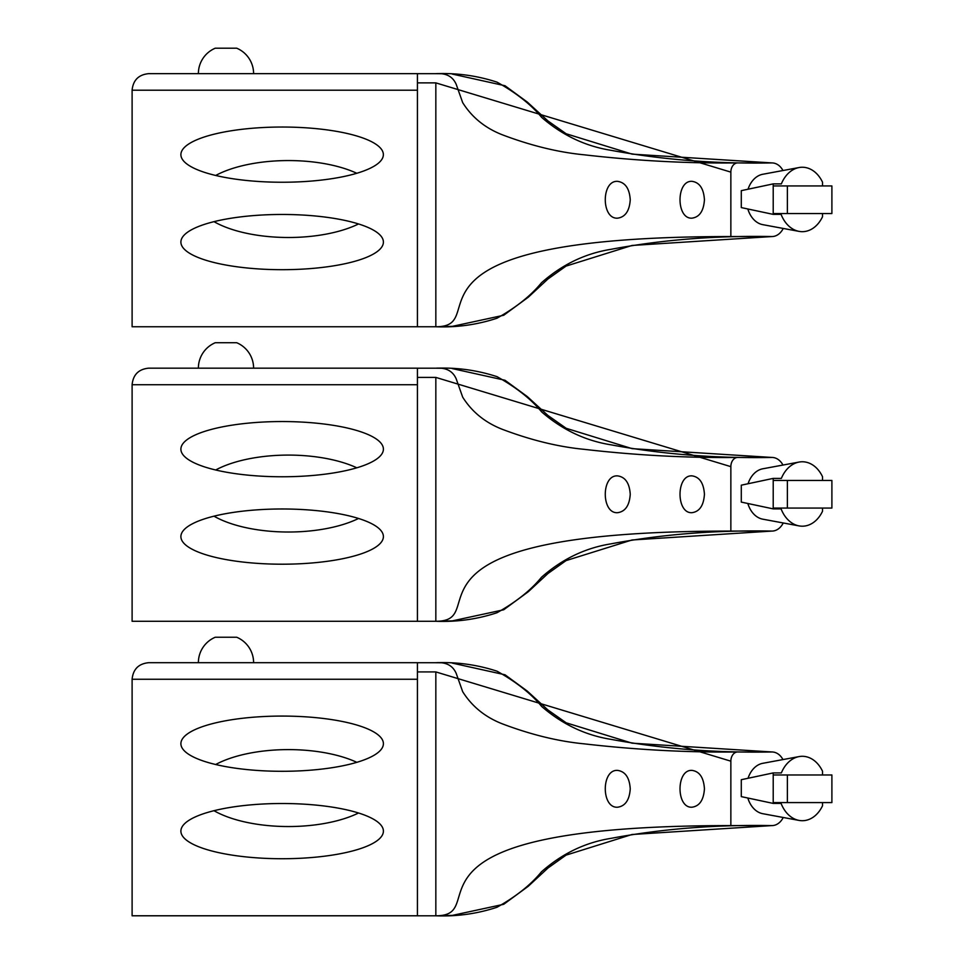 <?xml version="1.0" encoding="UTF-8"?>
<svg xmlns="http://www.w3.org/2000/svg" width="964" height="964" viewBox="0 0 964 964"><rect width="100%" height="100%" fill="white"/><g stroke="black" fill="none" stroke-linecap="round" stroke-linejoin="round"><path stroke-width="1.45" d="M435.897 326.76L132.104 326.748L417.424 326.748L417.424 73.674L435.836 73.674C446.007 72.903 452.803 76.469 456.225 84.398L462.684 102.63C471.938 117.355 485.145 128.067 502.328 134.791C531.019 145.66 558.373 152.336 584.389 154.83C636.553 160.819 687.657 163.518 737.701 162.916A9.206 6.844 90 0 0 730.857 172.122L435.836 82.88L435.836 326.76L452.984 326.338M215.683 175.472A92.038 38.464 180 0 1 356.813 173.279A92.038 38.464 180 0 0 215.683 175.472M358.536 223.961A101.244 27.607 180 0 0 213.996 221.648A92.038 38.464 180 0 0 358.536 223.961M771.308 236.554L771.899 236.554A18.412 13.677 90 0 0 783.238 228.444L799.048 231.372A32.21 23.943 -90 0 1 798.999 231.36M783.238 228.444A18.412 13.677 90 0 1 771.899 236.554L730.857 236.554C377.37 236.554 495.267 326.76 435.836 326.76C456.803 327.579 477.18 324.735 496.954 318.228C516.089 307.492 530.923 295.671 541.443 282.801C562.024 264.606 585.196 253.448 610.935 249.327C662.027 239.747 715.686 235.493 771.899 236.554L771.61 236.554M747.835 208.971A25.438 18.894 90 0 0 762.777 224.66L799.048 231.372A32.21 23.943 -90 0 0 822.533 216.707A32.21 23.943 -90 0 1 799.048 231.372A32.21 23.943 -90 0 1 781.093 214.37L773.212 214.37L773.212 213.538L831.896 213.538L831.896 185.932L787.371 185.932L787.371 213.538M822.533 216.707L822.533 213.538L831.896 213.538M215.683 469.998A92.038 38.464 180 0 1 356.813 467.805A92.038 38.464 180 0 0 215.683 469.998M822.533 511.233A32.21 23.943 -90 0 1 799.048 525.898A32.21 23.943 -90 0 0 822.533 511.233L822.533 508.064L831.896 508.064L831.896 480.458L787.371 480.458L787.371 508.064L831.896 508.064M435.897 621.274L132.104 621.274L417.424 621.274L417.424 368.2L435.836 368.2C446.007 367.417 452.803 370.995 456.225 378.924L462.684 397.144C471.938 411.869 485.145 422.594 502.328 429.317C531.019 440.174 558.373 446.862 584.389 449.357C636.553 455.345 687.657 458.045 737.701 457.442A9.206 6.844 90 0 0 730.857 466.648L435.836 377.406L435.836 621.274L452.984 620.852M771.308 531.08L771.899 531.08A18.412 13.677 90 0 0 783.238 522.97L799.048 525.898A32.21 23.943 -90 0 1 798.999 525.886M783.238 522.97A18.412 13.677 90 0 1 771.899 531.08L730.857 531.08C377.37 531.08 495.267 621.274 435.836 621.274C456.803 622.105 477.18 619.262 496.954 612.755C516.089 602.006 530.923 590.197 541.443 577.316C562.024 559.132 585.196 547.974 610.935 543.853C662.027 534.273 715.686 530.019 771.899 531.08L771.61 531.08M358.536 518.475A101.244 27.607 180 0 0 213.996 516.174A92.038 38.464 180 0 0 358.536 518.475M435.897 915.8L132.104 915.788L378.31 915.788L132.104 915.788L132.104 679.259L417.424 679.259M215.683 764.512A92.038 38.464 180 0 1 356.813 762.319A92.038 38.464 180 0 0 215.683 764.512M358.536 813.001A101.244 27.607 180 0 0 213.996 810.7A92.038 38.464 180 0 0 358.536 813.001M773.212 802.59L773.212 803.41L741.292 796.626L741.292 779.707L773.212 772.923L773.212 802.59L831.896 802.59L822.533 802.59L822.533 805.747A32.21 23.943 -90 0 1 799.048 820.412A32.21 23.943 -90 0 1 798.999 820.412M435.836 671.92L417.424 671.92L417.424 662.726L435.836 662.726C446.007 661.943 452.803 665.521 456.225 673.45L462.684 691.67C471.938 706.395 485.145 717.12 502.328 723.844C531.019 734.701 558.373 741.376 584.389 743.871C636.553 749.871 687.657 752.571 737.701 751.968A9.206 6.844 90 0 0 730.857 761.174L435.836 671.92L435.836 915.8C456.803 916.619 477.18 913.788 496.954 907.281C516.089 896.532 530.923 884.723 541.443 871.842C562.024 853.646 585.196 842.488 610.935 838.367C662.027 828.799 715.686 824.533 771.899 825.594A18.412 13.677 90 0 0 783.238 817.484L799.048 820.412A32.21 23.943 -90 0 1 781.093 803.41L773.212 803.41M783.238 817.484A18.412 13.677 90 0 1 771.899 825.594L730.857 825.594C377.37 825.594 495.267 915.8 435.836 915.8L452.984 915.378M704.431 199.753C703.696 188.57 699.575 182.437 692.031 181.34C676.005 180.196 676.017 219.322 692.031 218.153C699.563 217.081 703.696 210.947 704.431 199.753M630.239 199.765C629.504 188.583 625.274 182.449 617.587 181.353C601.162 180.196 601.187 219.334 617.587 218.165C625.274 217.093 629.492 210.959 630.239 199.765M730.857 236.554L730.857 172.122M782.973 170.52A18.412 13.677 90 0 0 771.899 162.916C715.782 163.964 662.22 159.771 611.224 150.348C585.558 146.299 562.386 135.334 541.708 117.439C531.297 104.775 516.415 93.014 497.038 82.157C477.252 75.686 456.852 72.854 435.836 73.674L442.886 73.746M132.104 326.748L132.104 90.206L417.424 90.206M180.895 154.638A101.244 27.607 180 0 0 332.749 178.545A101.244 27.607 180 0 0 332.749 130.73A101.244 27.607 180 0 0 180.895 154.638M180.895 242.072A101.244 27.607 180 0 0 332.749 265.992A101.244 27.607 180 0 0 332.749 218.165A101.244 27.607 180 0 0 180.895 242.072M132.104 90.206C133.116 80.169 138.635 74.65 148.673 73.65L417.424 73.65M236.71 48.2L215.261 48.2L236.71 48.2A27.607 27.607 0 0 1 253.604 73.65M748.052 189.221A25.438 18.894 90 0 1 762.777 174.267L799.048 167.543A32.21 23.943 -90 0 0 781.358 183.883L773.212 183.883L773.212 185.932L787.371 185.932M822.533 185.932L822.533 182.22A32.21 23.943 -90 0 0 799.048 167.543M773.212 185.932L773.212 213.538M452.224 74.059L505.003 85.736L527.308 102.076L547.962 120.958L566.169 133.767L632.107 154.132L771.899 162.916L737.701 162.916M773.212 214.37L741.292 207.585L741.292 190.655L773.212 183.883M435.836 326.76L417.424 326.76M704.431 494.279C703.696 483.097 699.575 476.963 692.031 475.867C676.005 474.722 676.017 513.836 692.031 512.679C699.563 511.607 703.696 505.461 704.431 494.279M630.239 494.279C629.504 483.097 625.274 476.963 617.587 475.879C601.162 474.722 601.187 513.86 617.587 512.691C625.274 511.619 629.492 505.485 630.239 494.279M730.857 531.08L730.857 466.648M782.973 465.046A18.412 13.677 90 0 0 771.899 457.442C715.782 458.478 662.22 454.285 611.224 444.862C585.558 440.825 562.386 429.86 541.708 411.965C531.297 399.301 516.415 387.528 497.038 376.671C477.252 370.2 456.852 367.38 435.836 368.2L432.149 368.2M132.104 621.274L132.104 384.732L417.424 384.732M180.895 449.164A101.244 27.607 180 0 0 332.749 473.071A101.244 27.607 180 0 0 332.749 425.245A101.244 27.607 180 0 0 180.895 449.164M180.895 536.599A101.244 27.607 180 0 0 332.749 560.506A101.244 27.607 180 0 0 332.749 512.679A101.244 27.607 180 0 0 180.895 536.599M132.104 384.732C133.116 374.695 138.635 369.164 148.673 368.164L417.424 368.164M236.71 342.726L215.261 342.726L236.71 342.726A27.607 27.607 0 0 1 253.604 368.164M748.052 483.747A25.438 18.894 90 0 1 762.777 468.793L799.048 462.069A32.21 23.943 -90 0 0 781.358 478.397L773.212 478.397L773.212 508.884L781.093 508.884A32.21 23.943 -90 0 0 799.048 525.898L762.777 519.174A25.438 18.894 90 0 1 747.835 503.497M822.533 480.458L822.533 476.734A32.21 23.943 -90 0 0 799.048 462.069M773.212 508.064L787.371 508.064M773.212 480.458L787.371 480.458M452.224 368.573L505.003 380.262L527.308 396.59L547.962 415.484L566.169 428.293L632.107 448.646L771.899 457.442L737.701 457.442M773.212 508.884L741.292 502.099L741.292 485.181L773.212 478.397M435.836 621.274L417.424 621.274M630.239 788.805C629.504 777.623 625.274 771.489 617.587 770.393C601.162 769.248 601.187 808.386 617.587 807.217C625.274 806.145 629.492 800 630.239 788.805M773.212 774.972L831.896 774.972L831.896 802.59M787.371 774.972L787.371 802.59M822.533 774.972L822.533 771.26A32.21 23.943 -90 0 0 799.048 756.595A32.21 23.943 -90 0 0 781.358 772.923L773.212 772.923M417.424 671.92L417.424 915.8L435.836 915.8M782.973 759.572A18.412 13.677 90 0 0 771.899 751.968L737.701 751.968M452.224 663.099L505.003 674.776L527.308 691.116L547.962 709.998L566.169 722.807L632.107 743.172L771.899 751.968C715.782 753.005 662.22 748.811 611.224 739.388C585.558 735.339 562.386 724.374 541.708 706.491C531.297 693.815 516.415 682.054 497.038 671.197C477.252 664.726 456.852 661.894 435.836 662.726L442.886 662.786M132.104 679.259C133.116 669.209 138.635 663.69 148.673 662.69L417.424 662.69M822.533 805.747A32.21 23.943 -90 0 1 799.048 820.412L762.777 813.7A25.438 18.894 90 0 1 747.835 798.011M799.048 756.595L762.777 763.307A25.438 18.894 90 0 0 748.052 778.273M730.857 825.594L730.857 761.174M704.431 788.793C703.696 777.611 699.575 771.477 692.031 770.393C676.005 769.236 676.017 808.362 692.031 807.205C699.563 806.121 703.696 799.987 704.431 788.793M180.895 743.678A101.244 27.607 180 0 0 332.749 767.597A101.244 27.607 180 0 0 332.749 719.771A101.244 27.607 180 0 0 180.895 743.678M180.895 831.125A101.244 27.607 180 0 0 332.749 855.032A101.244 27.607 180 0 0 332.749 807.205A101.244 27.607 180 0 0 180.895 831.125M132.104 915.788L417.424 915.788M236.71 637.24L215.261 637.24L236.71 637.24A27.607 27.607 0 0 1 253.604 662.69M435.836 82.88L417.424 82.88M435.836 377.406L417.424 377.406M452.273 915.414L503.702 904.304L528.296 886.253L548.01 867.986L566.061 855.128L632.01 834.499L771.899 825.594L632.01 834.499L566.061 855.128M215.261 48.2A27.607 27.607 0 0 0 198.379 73.65M771.899 236.554L632.01 245.458L566.061 266.088L548.01 278.933L528.296 297.201L503.702 315.264L452.273 326.374M442.886 368.26L435.836 368.2M215.261 342.726A27.607 27.607 0 0 0 198.379 368.164M771.899 531.08L632.01 539.985L566.061 560.602L548.01 573.46L528.296 591.727L503.702 609.778L452.273 620.888M215.261 637.24A27.607 27.607 0 0 0 198.379 662.69"/></g></svg>
